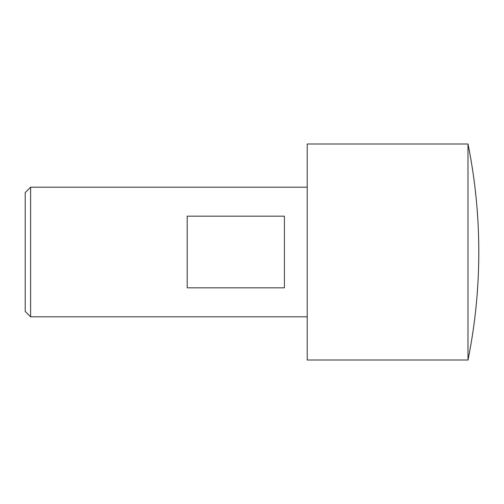 <?xml version="1.0" encoding="UTF-8"?>
<svg xmlns="http://www.w3.org/2000/svg" width="504" height="504" viewBox="0 0 504 504"><rect width="100%" height="100%" fill="white"/><g stroke="black" fill="none" stroke-linecap="round" stroke-linejoin="round"><path stroke-width="0.76" d="M307.207 187.198L30.599 187.198L25.2 192.597L25.2 311.403L30.599 316.802L307.207 316.802M30.599 316.802L30.599 187.198M307.207 360.001L468.002 360.001A545.397 545.397 0 0 0 468.002 143.999L307.207 143.999L307.207 360.001M468.002 143.999L468.002 360.001M284.401 216.178L284.401 287.822L187.198 287.822L187.198 216.178L284.401 216.178"/></g></svg>

